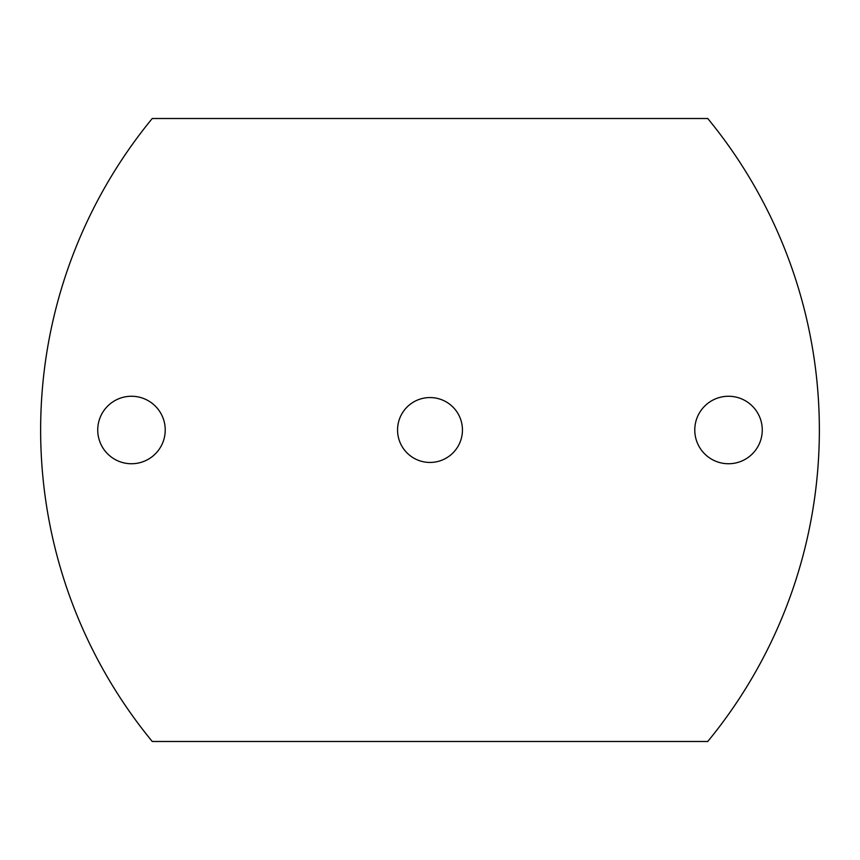<?xml version="1.0" encoding="UTF-8"?>
<svg xmlns="http://www.w3.org/2000/svg" width="860" height="860" viewBox="0 0 860 860"><rect width="100%" height="100%" fill="white"/><g stroke="black" fill="none" stroke-linecap="round" stroke-linejoin="round"><path stroke-width="1.29" d="M728.517 396.256A33.744 33.744 0 0 0 694.772 430A33.744 33.744 0 0 0 728.517 463.744A33.744 33.744 0 0 0 762.261 430A33.744 33.744 0 0 0 728.517 396.256M131.483 396.256A33.744 33.744 0 0 0 97.739 430A33.744 33.744 0 0 0 131.483 463.744A33.744 33.744 0 0 0 165.227 430A33.744 33.744 0 0 0 131.483 396.256M430 397.556A32.444 32.444 0 0 0 397.556 430A32.444 32.444 0 0 0 430 462.443A32.444 32.444 0 0 0 462.443 430A32.444 32.444 0 0 0 430 397.556M707.748 741.492A490.458 490.458 0 0 0 707.748 118.508L152.252 118.508A490.458 490.458 0 0 0 152.252 741.492L707.748 741.492"/></g></svg>
